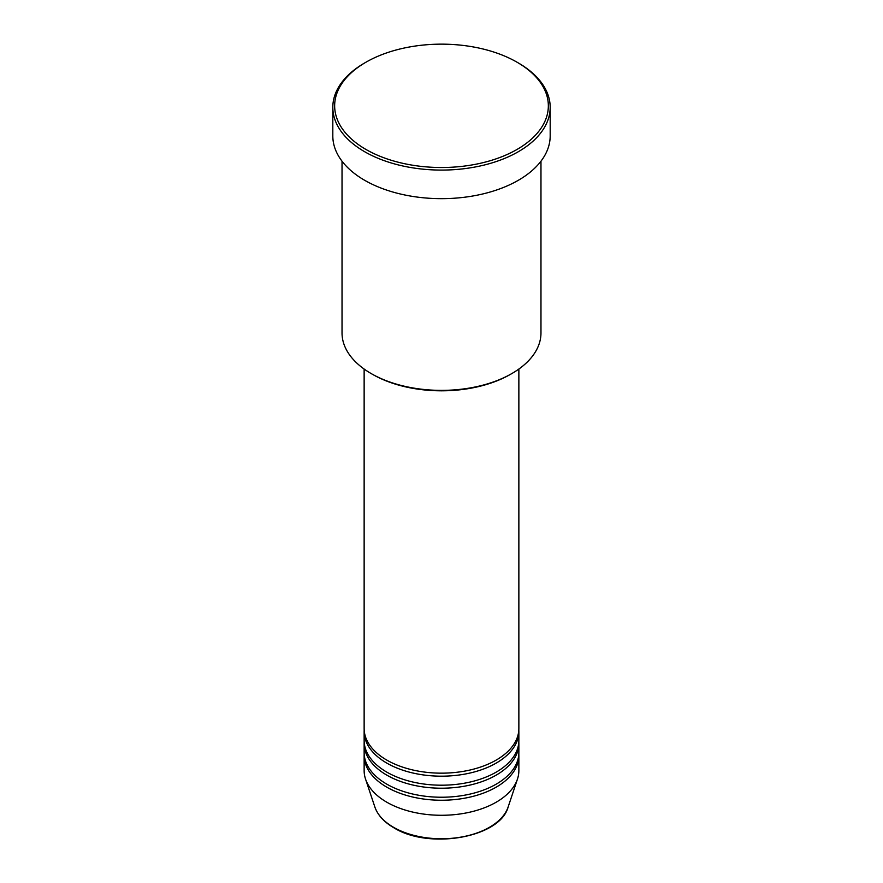 <?xml version="1.0" encoding="UTF-8"?>
<svg xmlns="http://www.w3.org/2000/svg" width="883" height="883" viewBox="0 0 883 883"><rect width="100%" height="100%" fill="white"/><g stroke="black" fill="none" stroke-linecap="round" stroke-linejoin="round"><path stroke-width="1.32" d="M364.138 369.039L364.138 728.508A77.362 44.669 0 0 0 386.798 760.086A77.362 44.669 0 0 0 471.103 769.766A77.362 44.669 0 0 0 518.862 728.508L518.862 369.039M364.182 730.009A77.362 44.669 0 0 0 364.138 731.51A77.362 44.669 0 0 0 386.798 763.1A77.362 44.669 0 0 0 471.103 772.78A77.362 44.669 0 0 0 518.862 731.51A77.362 44.669 0 0 0 518.818 730.009M364.138 731.51L364.138 740.539A77.362 44.669 0 0 0 386.798 772.117A77.362 44.669 0 0 0 471.103 781.808A77.362 44.669 0 0 0 518.862 740.539L518.862 731.51M364.182 742.04A77.362 44.669 0 0 0 364.138 743.541A77.362 44.669 0 0 0 386.798 775.131A77.362 44.669 0 0 0 471.103 784.81A77.362 44.669 0 0 0 518.862 743.541A77.362 44.669 0 0 0 518.818 742.04M364.138 743.541L364.138 752.57A77.362 44.669 0 0 0 386.798 784.148A77.362 44.669 0 0 0 471.103 793.839A77.362 44.669 0 0 0 518.862 752.57L518.862 743.541M364.182 754.071A77.362 44.669 0 0 0 364.138 755.572A77.362 44.669 0 0 0 386.798 787.161A77.362 44.669 0 0 0 471.103 796.841A77.362 44.669 0 0 0 518.862 755.572A77.362 44.669 0 0 0 518.818 754.071M511.842 373.553L510.54 374.304A97.627 56.369 180 0 1 372.471 374.304L371.158 373.553A99.47 57.428 0 0 0 511.842 373.553A99.47 57.428 0 0 0 540.97 332.946L540.97 161.192M365.948 149.448A106.843 61.678 0 0 0 517.041 149.448A106.843 61.678 0 0 0 517.052 62.218L518.354 62.969A108.686 62.748 180 0 1 550.186 107.34A108.686 62.748 180 0 1 483.089 165.309A108.686 62.748 180 0 1 364.646 151.71A108.686 62.748 180 0 1 332.814 107.34A108.686 62.748 180 0 1 364.646 62.969L365.948 62.218A106.843 61.678 0 0 0 365.948 149.448M332.814 107.34L332.814 135.916A108.686 62.748 0 0 0 364.646 180.287A108.686 62.748 0 0 0 483.089 193.885A108.686 62.748 0 0 0 550.186 135.916L550.186 107.34M364.138 755.572L364.138 770.616A77.362 44.669 0 0 0 365.54 779.082A77.362 44.669 0 0 0 386.798 802.205A77.362 44.669 0 0 0 464.171 813.32A77.362 44.669 0 0 0 517.46 779.082A77.362 44.669 0 0 0 518.862 770.616L518.862 755.572M518.354 62.969L517.052 62.218A106.843 61.678 0 0 0 365.948 62.218M342.03 161.192L342.03 332.946A99.47 57.428 0 0 0 371.158 373.553L372.46 374.304A97.627 56.369 180 0 1 372.46 374.304M393.52 827.283A67.859 39.183 0 0 0 461.39 837.04A67.859 39.183 0 0 0 508.133 807.007C500.153 837.669 429.05 849.932 393.851 827.768C384.05 822.062 377.725 815.141 374.867 807.007A67.859 39.183 0 0 0 393.52 827.283M508.133 807.007L517.46 779.082M374.867 807.007L365.54 779.082"/></g></svg>
